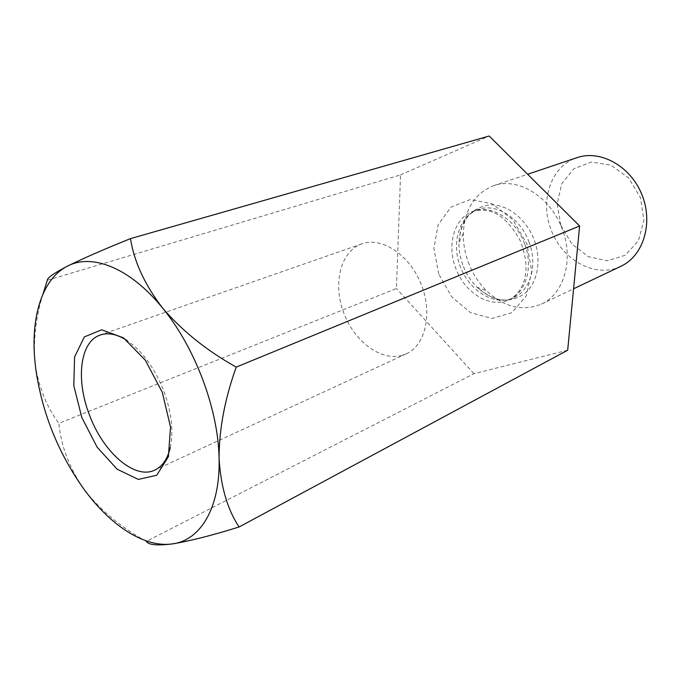 <?xml version="1.0" encoding="UTF-8"?>
<svg xmlns="http://www.w3.org/2000/svg" width="681" height="681" viewBox="0 0 681 681"><rect width="100%" height="100%" fill="white"/><g stroke="black" fill="none" stroke-linecap="round" stroke-linejoin="round"><path stroke-width="0.51" stroke-dasharray="3.4 2.55" d="M567.682 350.213L473.916 373.69L146.33 541.369C121.686 527.792 101.307 510.954 85.193 490.873L83.916 489.154C69.156 467.413 60.813 445.485 58.889 423.344L396.419 288.514L400.547 174.889L47.304 280.266M473.916 373.69L396.419 288.514M42.997 293.962C36.11 316.401 33.378 338.423 34.799 360.019L35.804 368.31C39.83 389.847 47.525 408.191 58.889 423.344M400.547 174.889L489.205 136.013M468.23 262.04C472.384 273.175 478.488 282.768 486.549 290.821C504.178 307.276 522.455 311.702 541.378 304.101C563.706 294.286 574.074 260.227 562.446 229.727C551.074 196.971 517.781 176.634 493.529 185.734C474.64 193.43 464.57 209.314 463.327 233.396C463.148 243.04 464.774 252.583 468.23 262.04M620.944 266.262C595.552 278.989 561.348 259.784 550.767 228.893C539.607 200.027 551.397 165.747 577.037 157.651M560.778 225.19L557.169 203.815L561.74 183.734L573.828 168.777L591.329 162.018L610.908 165.151L628.529 177.826L640.395 197.575L643.911 220.184L638.42 240.827L625.269 255.256L607.367 260.78L588.358 256.66L571.827 243.951L560.778 225.19M170.31 447.477C173.689 431.133 171.561 412.405 163.9 391.286C154.689 368.029 142.406 351.107 127.075 340.534M402.011 355.397C380.747 361.432 354.094 341.215 343.616 312.605C332.847 284.105 340.202 252.285 360.802 244.258L361.841 243.875C381.641 236.588 409.341 254.634 421.037 283.9C432.971 313.073 425.591 345.293 406.285 353.822L402.011 355.397M438.726 274.068L433.874 248.471L438.147 224.653L451.009 207.109L470.316 199.516L492.431 203.866L512.793 219.716L526.941 243.96L531.725 271.353L526.226 295.954L511.899 312.673L491.997 318.47L470.597 312.69L451.724 296.856L438.726 274.068M529.137 242.402C520.607 217.903 495.811 202.546 477.883 209.595C458.653 216.32 450.984 244.096 460.765 267.837C470.23 291.706 495.044 306.356 513.551 297.818C530.278 290.778 537.871 265.25 529.137 242.402M524.728 244.198C533.504 267.148 525.928 292.762 509.192 299.81C490.329 308.953 464.297 292.796 455.606 267.82C446.566 244.462 454.542 217.426 473.363 211.195C491.299 204.138 516.155 219.588 524.728 244.198M462.791 264.858C460.109 257.52 458.841 250.123 458.968 242.666C460.637 220.372 470.835 207.782 489.571 204.879C506.979 203.764 526.566 218.976 534.347 240.376C541.948 261.044 537.283 283.943 523.97 294.115C508.656 303.888 492.993 301.581 476.964 287.178C470.741 280.947 466.017 273.507 462.791 264.858M463.327 233.396L458.968 242.666C459.684 231.489 462.22 223.266 466.587 218.005C469.737 213.979 473.499 211.17 477.883 209.595L473.363 211.195C484.872 208.514 502.306 208.454 520.156 240.563C528.047 261.708 526.302 270.706 524.489 279.712C521.544 289.212 516.436 295.912 509.192 299.81L513.551 297.818C503.889 303.113 491.691 299.563 476.964 287.178L486.549 290.821M541.378 304.101L573.581 288.787M493.529 185.734L527.647 174.259M361.841 243.875L100.252 335.018M406.285 353.822L154.851 470.077"/><path stroke-width="1.02" d="M579.616 225.981L236.23 367.093C206.956 350.775 182.389 331.077 162.529 307.999C144.721 284.675 134.046 261.555 130.497 238.622L489.205 136.013L579.616 225.981L567.682 350.213L239.116 526.966C227.403 509.439 220.729 486.506 219.078 458.177C220.491 507.651 200.606 540.28 172.591 543.872C157.243 545.804 148.492 544.97 146.33 541.369M239.116 526.966C211.842 535.453 189.667 541.089 172.591 543.872C145.062 548.035 111.437 526.226 85.185 490.865L83.916 489.154C58.03 452.746 41.958 412.524 35.71 368.489L34.799 360.019C30.815 316.282 42.392 278.708 67.445 266.152C92.08 253.043 130.148 267.88 162.529 307.999C195.064 347.378 218.278 409.221 219.078 458.177C219.103 429.243 224.824 398.887 236.23 367.093M130.497 238.622C103.844 249.357 82.827 258.533 67.445 266.152C53.927 273.2 47.21 277.899 47.304 280.266L42.997 293.962M81.848 417.615L73.812 385.684L74.578 356.997L84.325 336.925L101.665 329.8L123.474 337.861L145.3 360.164L162.274 392.247L170.531 427.021L168.394 456.738L156.698 475.261L138.311 479.415L117.141 469.209L97.153 447.196L81.848 417.615M527.647 174.259L577.037 157.651C600.276 149.479 630.478 166.002 641.885 194.613C653.573 223.113 643.332 255.988 620.944 266.262L573.581 288.787M127.075 340.534C117.132 334.184 108.185 332.345 100.252 335.018L99.281 335.384C79.745 342.764 75.889 380.339 89.398 414.814C103.027 452.15 134.668 480.105 154.851 470.077C162.418 466.485 167.569 458.951 170.31 447.477"/></g></svg>
